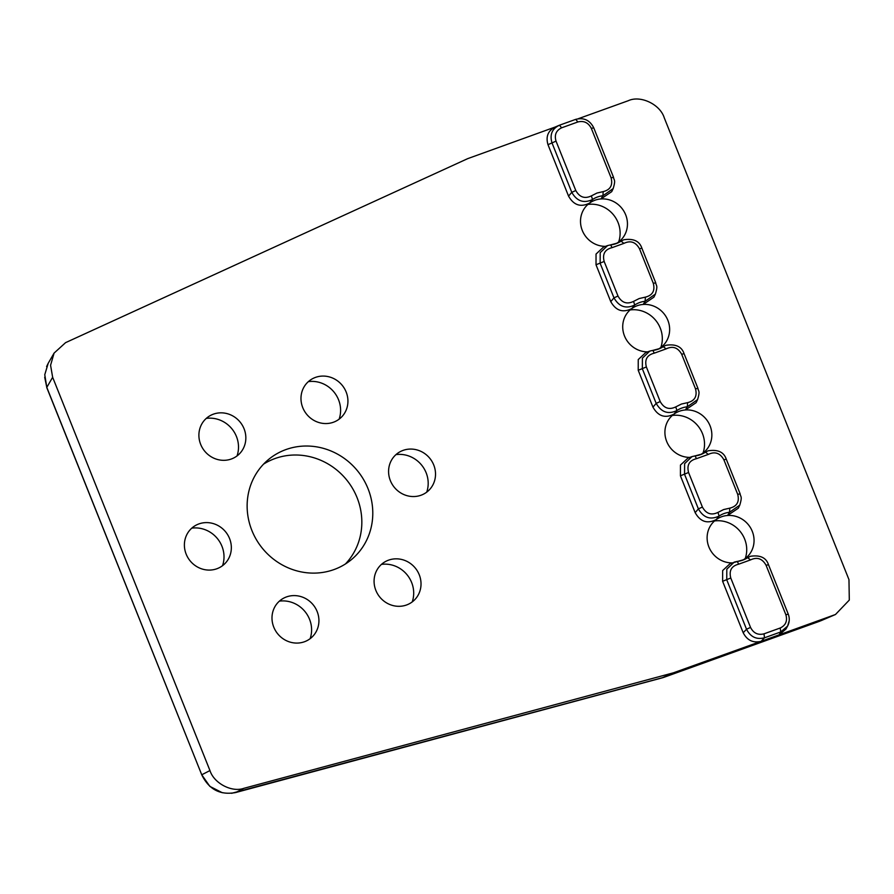 <?xml version="1.0" encoding="UTF-8"?>
<svg xmlns="http://www.w3.org/2000/svg" width="894" height="894" viewBox="0 0 894 894"><rect width="100%" height="100%" fill="white"/><g stroke="black" fill="none" stroke-linecap="round" stroke-linejoin="round"><path stroke-width="1.34" d="M695.085 455.895L692.001 456.599L695.085 455.895L696.46 458.678L708.316 454.409C714.921 451.246 720.106 453.034 723.872 459.773L726.274 459.192L740.109 493.756C740.534 497.209 742.556 495.846 739.774 505.132L729.526 512.296L729.806 508.15L723.592 509.569L717.96 512.418L719.134 516.039A25.244 23.825 -129.3 0 1 724.084 513.536A25.244 23.825 -129.3 0 1 729.526 512.296L727.593 515.48A24.283 22.92 -129.3 0 1 750.625 527.963A24.283 22.92 -129.3 0 1 749.91 553.721A24.283 22.92 -129.3 0 1 744.903 558.761A24.283 22.92 -129.3 0 1 742.635 560.192M652.877 350.381L649.804 351.085L652.877 350.381L654.263 353.164L666.108 348.895C672.724 345.732 677.909 347.52 681.675 354.259L684.078 353.678L697.901 388.253C698.326 391.695 700.36 390.332 697.577 399.618L687.318 406.781L687.609 402.646L681.396 404.054L675.752 406.904L676.937 410.525A25.244 23.825 -129.3 0 1 681.876 408.033A25.244 23.825 -129.3 0 1 687.318 406.781L685.385 409.966A24.283 22.92 -129.3 0 1 708.428 422.46A24.283 22.92 -129.3 0 1 707.713 448.207A24.283 22.92 -129.3 0 1 702.706 453.258A24.283 22.92 -129.3 0 1 700.427 454.688M561.622 127.82C556.09 130.502 554.235 134.938 556.023 141.107L552.011 142.928C549.575 134.625 552.056 128.714 559.465 125.216L561.622 127.82L577.859 121.964C583.871 120.5 588.353 122.646 591.336 128.39L593.739 127.808L613.496 177.224C613.921 180.677 615.955 179.314 613.172 188.589L602.914 195.764L603.204 191.618L596.991 193.037L591.359 195.887L592.532 199.507A25.244 23.825 -129.3 0 1 597.471 197.004A25.244 23.825 -129.3 0 1 602.914 195.764L600.98 198.949A24.283 22.92 -129.3 0 1 624.023 211.431A24.283 22.92 -129.3 0 1 623.308 237.189A24.283 22.92 -129.3 0 1 618.302 242.229A24.283 22.92 -129.3 0 1 616.033 243.66M610.68 244.878L607.607 245.582L610.68 244.878L612.055 247.649L623.911 243.38C630.516 240.218 635.712 242.006 639.478 248.744L641.87 248.174L655.704 282.739C656.129 286.181 658.163 284.817 655.38 294.104L645.122 301.278L645.401 297.132L639.199 298.54L633.555 301.401L634.729 305.01A25.244 23.825 -129.3 0 1 639.679 302.518A25.244 23.825 -129.3 0 1 645.122 301.278L643.188 304.452A24.283 22.92 -129.3 0 1 666.22 316.945A24.283 22.92 -129.3 0 1 665.505 342.693A24.283 22.92 -129.3 0 1 660.498 347.744A24.283 22.92 -129.3 0 1 658.23 349.174M345.397 564.002A64.994 61.34 50.7 0 0 350.459 485.084A64.994 61.34 50.7 0 0 275.006 458.544A64.994 61.34 50.7 0 0 263.574 464.12M285.957 449.559A64.994 61.34 -129.3 0 1 363.411 479.285A64.994 61.34 -129.3 0 1 351.152 559.845A64.994 61.34 -129.3 0 1 333.965 569.579A64.994 61.34 -129.3 0 1 256.511 539.864A64.994 61.34 -129.3 0 1 268.77 459.304A64.994 61.34 -129.3 0 1 285.957 449.559M745.25 558.504A28.027 26.451 50.7 0 0 714.496 520.967M732.018 562.907A24.283 22.92 -129.3 0 1 708.607 546.223A24.283 22.92 -129.3 0 1 716.262 519.559A24.283 22.92 -129.3 0 1 720.117 517.347A24.283 22.92 -129.3 0 1 721.614 516.743A24.283 22.92 -129.3 0 1 727.593 515.48L738.321 508.183L739.796 505.088M703.053 453.001A28.027 26.451 50.7 0 0 672.299 415.464M689.822 457.393A24.283 22.92 -129.3 0 1 666.399 440.708A24.283 22.92 -129.3 0 1 674.065 414.045A24.283 22.92 -129.3 0 1 677.909 411.832A24.283 22.92 -129.3 0 1 679.418 411.229A24.283 22.92 -129.3 0 1 685.385 409.966L696.124 402.669L697.577 399.618M237.033 455.929A28.027 26.451 50.7 0 0 206.279 418.392M213.398 414.157A24.283 22.92 -129.3 0 1 240.631 422.728A24.283 22.92 -129.3 0 1 241.693 451.146A24.283 22.92 -129.3 0 1 231.334 459.002A24.283 22.92 -129.3 0 1 201.005 445.178A24.283 22.92 -129.3 0 1 211.9 414.76A24.283 22.92 -129.3 0 1 213.398 414.157M222.539 565.69A28.027 26.451 50.7 0 0 191.785 528.153M198.904 523.918A24.283 22.92 -129.3 0 1 226.126 532.489A24.283 22.92 -129.3 0 1 227.199 560.896A24.283 22.92 -129.3 0 1 216.84 568.763A24.283 22.92 -129.3 0 1 186.5 554.939A24.283 22.92 -129.3 0 1 197.395 524.521A24.283 22.92 -129.3 0 1 198.904 523.918M426.717 492.158A28.027 26.451 50.7 0 0 395.975 454.621M403.082 450.386A24.283 22.92 -129.3 0 1 430.316 458.957A24.283 22.92 -129.3 0 1 431.377 487.364A24.283 22.92 -129.3 0 1 421.018 495.231A24.283 22.92 -129.3 0 1 390.689 481.408A24.283 22.92 -129.3 0 1 401.585 450.989A24.283 22.92 -129.3 0 1 403.082 450.386M310.129 638.685A28.027 26.451 50.7 0 0 279.375 601.148M286.493 596.913A24.283 22.92 -129.3 0 1 313.716 605.484A24.283 22.92 -129.3 0 1 314.789 633.891A24.283 22.92 -129.3 0 1 304.429 641.758A24.283 22.92 -129.3 0 1 274.1 627.934A24.283 22.92 -129.3 0 1 284.996 597.516A24.283 22.92 -129.3 0 1 286.493 596.913M339.128 419.163A28.027 26.451 50.7 0 0 308.374 381.626M315.493 377.391A24.283 22.92 -129.3 0 1 342.715 385.962A24.283 22.92 -129.3 0 1 343.788 414.38A24.283 22.92 -129.3 0 1 333.428 422.236A24.283 22.92 -129.3 0 1 303.088 408.413A24.283 22.92 -129.3 0 1 313.984 377.994A24.283 22.92 -129.3 0 1 315.493 377.391M618.648 241.972A28.027 26.451 50.7 0 0 587.894 204.435M605.417 246.364A24.283 22.92 -129.3 0 1 581.994 229.691A24.283 22.92 -129.3 0 1 589.66 203.027A24.283 22.92 -129.3 0 1 593.504 200.815A24.283 22.92 -129.3 0 1 595.013 200.2A24.283 22.92 -129.3 0 1 600.98 198.949L611.719 191.651L613.195 188.556M412.223 601.919A28.027 26.451 50.7 0 0 381.47 564.382M388.588 560.147A24.283 22.92 -129.3 0 1 415.811 568.718A24.283 22.92 -129.3 0 1 416.883 597.125A24.283 22.92 -129.3 0 1 406.524 604.992A24.283 22.92 -129.3 0 1 376.184 591.169A24.283 22.92 -129.3 0 1 387.08 560.75A24.283 22.92 -129.3 0 1 388.588 560.147M660.845 347.487A28.027 26.451 50.7 0 0 630.102 309.95M647.614 351.878A24.283 22.92 -129.3 0 1 624.202 335.194A24.283 22.92 -129.3 0 1 631.857 308.531A24.283 22.92 -129.3 0 1 635.712 306.318A24.283 22.92 -129.3 0 1 637.21 305.714A24.283 22.92 -129.3 0 1 643.188 304.452L653.916 297.154L655.38 294.104M716.262 519.559L719.134 516.039C710.395 520.163 703.477 517.782 698.382 508.887L702.393 507.054L688.57 472.49L680.423 475.787L695.163 512.642C700.337 521.805 707.377 524.107 716.262 519.559M674.065 414.045L676.937 410.525C668.209 414.66 661.292 412.268 656.185 403.373L660.197 401.54L646.362 366.976L638.215 370.272L652.955 407.139C658.14 416.291 665.181 418.593 674.065 414.045M555.431 126.948C548.089 130.535 545.608 136.436 547.977 144.66L568.55 196.11C573.736 205.262 580.776 207.564 589.66 203.027L592.532 199.507C583.793 203.631 576.876 201.239 571.78 192.344L575.792 190.523L556.023 141.107M631.857 308.531L634.729 305.01C626.001 309.145 619.084 306.765 613.977 297.858L617.989 296.037L604.165 261.461L596.019 264.769L610.758 301.624C615.944 310.777 622.973 313.079 631.857 308.531M819.507 621.285L664.175 677.227A28.563 27.155 65.9 0 1 662.119 677.875L235.524 792.576M46.6 366.607L48.209 363.277L44.767 374.698L46.801 387.393L44.7 377.268M222.293 792.721L209.855 786.385L201.742 774.785C208.905 789.447 220.203 795.369 235.625 792.553L243.838 788.329C231.792 792.643 213.979 783.3 209.956 770.561L52.645 377.268L50.578 365.266L54.087 353.096L65.575 342.648L467.73 158.629L555.073 127.071M750.457 556.258L747.675 557.666A25.244 23.825 -129.3 0 1 744.289 559.532L730.197 563.544L722.643 570.584L722.62 581.301L743.193 632.751C747.172 640.395 753.161 643.244 761.163 641.311L673.394 672.824L243.838 788.329M692.057 456.588L688 458.041L680.446 465.081L680.423 475.787M649.86 351.074L645.792 352.527L638.238 359.567L638.215 370.272M607.652 245.571L603.595 247.012L596.041 254.052L596.019 264.769M578.273 118.723L628.326 100.698C640.484 94.987 660.163 104.363 664.253 117.818L848.965 579.625L849.3 600.075L835.477 614.502L779.132 634.841L785.982 629.018L787.592 626.091L780.73 631.957L780.25 627.99C785.77 625.297 787.636 620.872 785.848 614.703L788.184 614.234M641.87 248.174C639.545 241.089 633.5 238.296 623.744 239.771L621.062 241.134A25.244 23.825 -129.3 0 1 617.687 243A25.244 23.825 -129.3 0 1 610.87 244.855M684.078 353.689C681.742 346.604 675.696 343.799 665.941 345.285L663.27 346.648A25.244 23.825 -129.3 0 1 659.884 348.515A25.244 23.825 -129.3 0 1 653.067 350.359M726.274 459.192C723.95 452.118 717.904 449.313 708.149 450.799L705.467 452.152A25.244 23.825 -129.3 0 1 702.092 454.018A25.244 23.825 -129.3 0 1 695.264 455.873M780.25 627.99L764.012 633.835L764.493 637.802L780.73 631.957L779.132 634.841L761.163 641.311L764.493 637.802C756.48 639.813 750.491 636.953 746.524 629.242L750.535 627.409L730.767 577.993L722.62 581.301M734.253 562.091L726.811 569.176L726.755 579.826L746.524 629.242L743.193 632.751M695.163 512.642L698.382 508.887L684.558 474.312L684.614 463.662L692.001 456.599M652.955 407.139L656.185 403.373L642.35 368.797L642.406 358.159L649.804 351.085M610.758 301.624L613.977 297.858L600.153 263.294L600.209 252.644L607.607 245.582M568.55 196.11L571.78 192.344L552.011 142.928L547.977 144.66M559.499 125.205L575.736 119.36L577.859 121.964M623.744 239.771L621.062 241.134L623.911 243.38M665.941 345.285L663.27 346.648L666.108 348.895M708.149 450.799L705.467 452.152L708.316 454.409M750.468 556.269L747.675 557.666L750.513 559.912C757.129 556.761 762.314 558.549 766.08 565.287L785.848 614.703M789.201 620.749L787.592 626.091M737.282 561.41L738.667 564.181C731.515 565.969 728.878 570.573 730.767 577.993M764.012 633.835C757.989 635.343 753.497 633.209 750.535 627.409M696.46 458.678C689.308 460.466 686.681 465.07 688.57 472.49M654.263 353.164C647.111 354.952 644.473 359.556 646.362 366.976M612.055 247.649C604.903 249.437 602.277 254.041 604.165 261.461M603.204 191.618C610.356 189.83 612.982 185.226 611.094 177.805L613.44 177.347M645.401 297.132C652.553 295.344 655.19 290.74 653.302 283.32L655.648 282.85M687.609 402.646C694.761 400.847 697.387 396.243 695.498 388.823L697.845 388.365M729.806 508.15C736.958 506.362 739.595 501.757 737.706 494.337L740.053 493.879M766.08 565.287L768.482 564.706C766.158 557.621 760.112 554.828 750.345 556.303M201.809 774.942L46.745 387.515M209.956 770.561L201.742 774.785L46.801 387.393L52.645 377.268M662.018 677.898L673.394 672.824M834.057 615.061L819.552 621.274L664.175 677.227L675.451 672.176M744.289 559.532A25.244 23.825 -129.3 0 1 737.472 561.387M738.667 564.181L750.513 559.912M559.521 125.194L575.714 119.371C583.838 117.337 589.839 120.165 593.739 127.808M717.96 512.418C711.345 515.581 706.159 513.793 702.393 507.054M675.752 406.904C669.159 410.067 663.963 408.279 660.197 401.54M633.555 301.401C626.951 304.563 621.766 302.775 617.989 296.037M591.359 195.887C584.743 199.049 579.558 197.261 575.792 190.523M591.336 128.39L611.094 177.805M639.478 248.744L653.302 283.32M681.675 354.259L695.498 388.823M723.872 459.773L737.706 494.337M231.635 793.302L664.153 677.239M835.477 614.502L820.971 620.715M54.087 353.096L48.231 363.255M554.727 127.227L558.761 125.495M702.092 454.018L695.174 455.873M610.77 244.844L617.687 243M659.884 348.515L652.978 350.359M737.371 561.387L734.209 562.114M768.482 564.706L788.251 614.122C789.793 618.29 789.57 622.291 787.569 626.146"/></g></svg>
